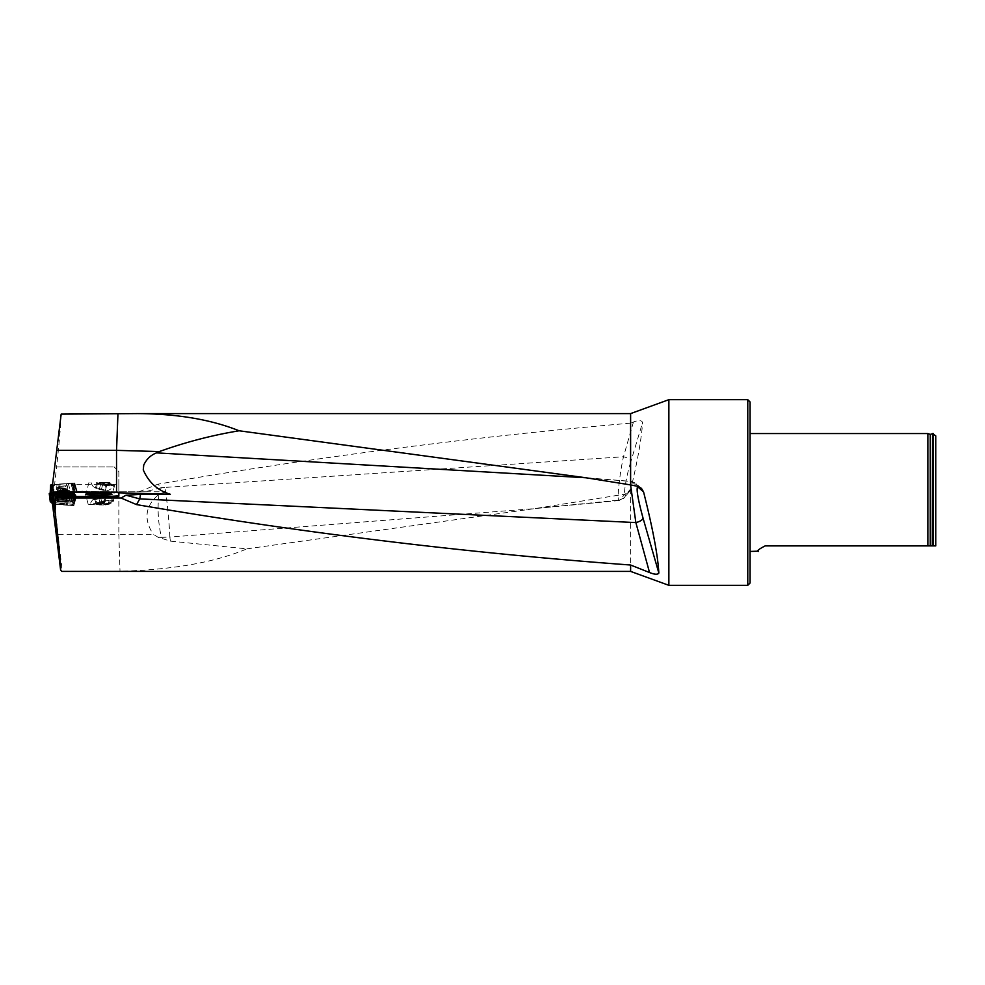 <?xml version="1.0" encoding="UTF-8"?>
<svg xmlns="http://www.w3.org/2000/svg" width="985" height="985" viewBox="0 0 985 985"><rect width="100%" height="100%" fill="white"/><g stroke="black" fill="none" stroke-linecap="round" stroke-linejoin="round"><path stroke-width="0.74" stroke-dasharray="4.92 3.69" d="M52.316 486.258L53.252 492.5L67.275 492.5L53.485 492.5L53.165 484.866L72.065 483.155L52.488 484.866L53.252 492.5L75.229 491.798L53.301 491.798L165.209 491.798L144.894 491.798L161.355 487.686L157.859 484.201L138.934 491.798L118.853 491.798L118.853 534.276L153.254 534.276L158.129 537.281L170.393 541.122L246.878 548.854C215.05 562.337 172.757 569.81 120.01 571.251L62.227 571.251L53.301 491.798M53.485 492.5L53.079 485.593M104.927 492.5L82.666 492.5L82.543 491.158L80.327 491.355L80.425 492.5L104.927 492.5L104.927 491.798L118.853 491.798L118.853 492.5L118.853 484.374L75.168 484.374L77.113 491.638L54.027 492.5M82.543 491.158L77.113 491.638M82.666 492.5L80.425 492.5M144.881 491.798L138.934 491.798M104.927 491.798L80.327 491.355M118.853 484.374L118.853 471.618L114.211 466.976L118.853 471.618L118.853 491.798M56.625 466.976L114.211 466.976L56.588 466.976L54.618 484.374L74.761 482.995L54.618 484.374M61.168 414.106L60.91 416.212C60.873 424.092 59.432 441.009 56.588 466.976M633.441 422.023L623.48 456.769C619.048 476.395 616.388 505.551 619.688 500.023L624.946 494.15L629.206 491.835L630.954 488.548C637.64 460.586 641.53 438.571 642.602 422.479C641.58 420.189 638.526 420.029 633.441 422.023L630.609 423.144L630.609 413.601M630.609 423.144C473.022 436.798 315.434 457.151 157.859 484.201M52.525 484.546L53.387 491.798M51.663 502.535L71.954 504.197L73.801 505.6L72.705 505.576L75.759 497.08L73.924 505.834L73.124 504.369L52.895 502.572L52.106 500.626L52.279 502.005L71.129 502.104L73.222 500.86L53.621 500.712L52.23 501.931L52.464 503.815M53.621 500.712L53.03 492.82L54.667 492.131M53.165 484.866L52.488 484.866L60.91 416.212M53.338 498.151L54.372 492.537M53.646 497.868L54.544 492.82L104.927 492.82A13.925 0.85 0 0 1 118.853 493.67L118.853 492.98M50.284 501.747L53.375 500.712L73.715 501.094L71.129 502.104L54.31 502.054L54.113 494.014L52.759 493.793M52.722 493.977L52.377 496.071L52.55 494.31M52.808 501.845L52.821 494.335M52.377 496.071L52.106 500.626M63.2 494.827L53.116 494.864M58.681 492.574L57.105 500.725L58.177 492.562L67.399 492.611L58.681 492.574L57.586 500.737L58.681 492.574L57.622 492.463M58.681 492.389L65.798 492.414M98.291 503.47L88.785 504.468L105.949 504.899A12.042 1.724 164.8 0 0 113.078 501.303A12.042 1.724 164.8 0 0 98.525 503.507L98.291 503.47A12.768 1.822 164.8 0 1 113.78 501.106A12.768 1.822 164.8 0 1 106.171 504.948M52.895 502.572L53.658 503.951M52.587 493.977L65.305 494.051L66.401 502.091L65.305 494.051L71.326 494.076L70.612 502.128L71.326 494.076L73.407 493.793L72.422 501.894L73.407 493.793L74.38 493.079L73.395 501.119L74.38 493.079L73.087 501.156L73.444 493.596M74.38 493.079L73.715 501.094L74.38 492.894M61.993 501.205L65.478 501.414L61.993 501.205M57.622 492.537L56.564 500.7L58.177 492.562M51.602 501.993L54.31 502.054L54.113 494.014L65.305 494.051L66.894 502.116L66.377 493.904M59.26 503.766L66.192 504.369L59.26 503.766L59.445 501.71L66.377 502.313L59.445 501.71L59.026 499.346L67.202 500.072L59.026 499.346L57.783 496.699L68.876 497.659L57.783 496.686L57.869 495.677M54.914 504.185L73.924 505.834M58.817 494.839L57.955 494.765M76.214 497.905L76.214 497.08M165.209 491.798L158.893 494.347C145.251 505.773 143.367 519.083 153.254 534.276M58.337 534.276L118.853 534.276L120.01 571.251M53.116 492.746L116.538 492.5M116.538 492.746L118.557 492.796M630.572 484.903L631.471 481.493A6.957 6.87 -51.4 0 1 637.517 486.294M641.432 488.363L635.251 482.958L631.213 481.345L586.013 477.774L631.471 481.493L637.455 486.282M158.893 494.347C157.304 508.383 158.129 522.727 161.405 537.354L169.826 537.071C169.395 522.259 165.837 488.671 164.594 487.452L623.48 456.769A6.957 3.189 16.9 0 1 630.782 461.805L642.602 422.479M629.513 491.478L624.244 497.77L619.688 500.023A6.957 6.747 -138.9 0 0 625.721 494.802C622.52 499.013 626.14 476.494 630.782 461.805M164.594 487.452L161.355 487.686L159.398 491.798M932.5 433.56L932.5 545.887L927.858 545.887L927.858 433.56M765.173 545.887C758.918 549.088 756.652 550.935 758.364 551.44C756.652 550.935 758.918 549.088 765.173 545.887L927.858 545.887M935.75 435.887L935.75 545.887L932.5 545.887M933.435 433.56L933.435 545.887M750.09 433.56L750.09 551.44L750.09 433.56M747.775 399.676L747.775 585.324M750.09 583.009L750.09 401.991M668.864 585.324L668.864 399.676M630.609 571.399L630.609 489.594M158.129 537.281L161.405 537.354M170.393 541.122L169.826 537.071L534.892 508.592L619.688 500.023M246.878 548.854L534.88 508.592L624.946 494.15M53.806 484.829L53.707 485.593M98.525 503.507L95.73 503.569A12.312 0.751 0 0 0 90.214 504.185A12.312 0.751 0 0 0 103.08 504.948L105.949 504.899M99.473 503.224L95.865 503.273L99.731 501.71L105.838 501.119L99.473 503.224A4.691 0.665 -15.2 0 0 103.905 501.907A4.691 0.665 -15.2 0 0 105.21 501.23A4.691 0.665 -15.2 0 0 105.272 500.885A4.691 0.665 -15.2 0 0 102.231 501.18A4.691 0.665 -15.2 0 0 97.798 502.498A4.691 0.665 -15.2 0 0 96.431 503.52A4.691 0.665 -15.2 0 0 96.604 503.569A4.691 0.665 -15.2 0 0 99.473 503.224M105.838 501.119L104.595 496.551L103.474 496.071A5.418 0.776 164.8 0 1 104.718 496.452A5.418 0.776 164.8 0 1 104.595 496.551A5.418 0.776 164.8 0 1 100.729 498.114A5.418 0.776 164.8 0 1 95.754 499.198A5.418 0.776 164.8 0 1 94.609 499.186A5.418 0.776 164.8 0 1 94.634 498.706L95.754 499.198L104.595 496.551L98.5 497.142L94.634 498.706L95.754 499.198L96.986 503.766M100.729 498.114L101.972 502.682M95.865 503.273L94.634 498.706A5.418 0.776 164.8 0 1 98.5 497.142A5.418 0.776 164.8 0 1 103.474 496.071L104.718 500.639M98.5 497.142L99.731 501.71M98.266 497.043A6.55 0.936 164.8 0 1 105.691 495.75A6.55 0.936 164.8 0 1 100.605 498.324A6.55 0.936 164.8 0 1 93.427 499.075A6.55 0.936 164.8 0 1 98.266 497.043M95.73 503.569A12.042 1.724 164.8 0 1 112.819 500.429A12.042 1.724 164.8 0 1 112.869 500.528A12.042 1.724 164.8 0 1 103.08 504.948M63.582 492.365L60.787 492.352M60.344 492.365L56.896 492.549M67.091 492.549L63.853 492.365M62.289 494.273L56.428 494.63L67.559 494.63L62.289 494.273M64.074 492.672L64.087 495.738L64.751 495.714L65.269 492.537L64.838 495.627L61.415 495.492L61.415 492.598L62.868 492.611L62.868 495.492L58.731 495.652L60.11 495.541L60.11 492.648L59.285 492.722L59.285 495.603M59.235 495.603L58.731 492.525L59.162 495.701M64.074 495.553L64.123 492.66L64.788 492.734L64.788 495.627M63.483 492.709L61.132 492.943L61.132 495.824L61.87 495.812L59.753 495.787L61.132 495.824M64.715 495.714L64.715 492.832L63.914 492.906L64.087 495.738L61.87 495.812L64.013 495.8L63.89 492.894M61.095 495.824L61.095 492.919L60.22 492.697L59.839 495.775L60.22 492.697M59.211 495.701L59.211 492.808L59.863 492.894M62.597 492.919L62.597 495.837L62.584 492.943M63.939 492.882L63.939 495.787M64.148 492.623L64.247 495.529L62.868 495.492M62.892 492.722L62.892 495.492M61.39 492.734L61.39 495.492L60.06 495.529L60.06 492.611L60.073 495.529M64.764 495.036L62.006 494.802M61.686 494.778L58.435 494.679M68.593 495.566L65.219 495.086M65.404 495.393L65.158 498.262L66.057 498.496L66.771 495.381L66.007 498.398L62.424 497.979L62.671 495.098L64.123 495.221L63.865 498.102L61.132 498.114L61.452 495.049M62.634 495.209L62.4 497.967L61.156 497.917L61.39 495.012L60.725 495.061L60.479 497.93L60.257 494.815L61.55 495.295L61.193 498.176L63.323 498.373L61.132 498.114L61.575 495.283M65.158 498.262L65.441 495.381L66.204 495.517L65.958 498.398M65.244 495.418L61.526 495.27L61.279 498.176M66.007 498.496L66.266 495.615L65.589 495.64L65.441 498.472L63.323 498.373L65.33 498.508M60.528 498.028L60.774 495.147L60.479 498.028M61.402 495.036L61.205 497.93M62.584 498.324L62.843 495.43L62.609 498.324M64.345 495.553L64.087 498.459L64.32 495.578M65.613 495.615L65.355 498.521M65.466 495.356L65.293 498.25L63.865 498.102M64.136 495.344L63.89 498.102M99.153 482.527L99.374 482.527A12.042 1.01 15.1 0 0 113.878 485.396A12.042 1.01 15.1 0 0 106.799 482.527L99.153 482.527A12.768 1.071 15.1 0 0 114.58 485.593A12.768 1.071 15.1 0 0 107.02 482.527M86.889 492.5L112.721 492.5L86.889 492.5M75.168 484.374L74.761 482.995M58.928 484.374L54.569 484.755M106.799 482.527L99.374 482.527M65.133 483.783L58.201 484.398L65.133 483.783L65.318 485.851L58.374 486.455L65.318 485.851L66.13 488.104L57.967 488.819L66.13 488.104L67.817 490.505L56.724 491.478L67.817 490.505L67.99 492.438L56.896 493.411L64.887 492.869L56.896 493.411L58.201 484.398M52.488 484.866L72.73 483.155L71.634 483.253L73.974 491.207L59.174 492.5M58.312 492.5L73.112 491.207L73.185 491.983M52.439 484.928L71.634 483.253L73.974 491.207L75.069 491.109L73.112 491.207L74.281 491.109L72.065 483.155L75.131 491.81L72.73 483.155L75.069 491.109L51.651 493.165L52.439 484.928L50.604 485.026M67.103 483.66L60.171 484.263L67.103 483.66L67.288 485.728L60.344 486.331L67.288 485.728L68.1 487.981L59.937 488.695L68.1 487.981L69.787 490.382L58.694 491.355L69.787 490.382L69.96 492.315L59.198 493.362L65.712 492.796L60.467 493.042L60.134 490.136L62.264 489.951L58.915 490.247L60.27 490.124L60.479 493.017L59.716 493.079L59.457 490.198M59.285 492.5L75.082 491.121L75.143 491.81M73.604 483.093L75.944 491.047L77.039 490.949L75.082 491.121L76.251 491.01L74.035 483.056L74.7 482.995L52.574 484.928L74.035 483.056L76.251 491.01L77.052 490.949M100.273 483.783L96.665 483.352L100.532 484.706L106.626 485.728L98.599 484.029L97.219 483.278L100.273 483.783M106.626 485.728L105.395 490.333L104.275 490.493L105.592 490.468L96.542 487.797L105.395 490.333L99.288 489.299L95.434 487.957L96.542 487.797L97.786 483.192M101.529 488.979L102.76 484.374M96.665 483.352L95.434 487.957L99.288 489.299L104.275 490.493L105.506 485.888M99.288 489.299L100.532 484.706M101.726 482.527L97.219 483.278M99.054 489.336L106.651 490.899L101.43 488.856L94.129 487.538L99.054 489.336M96.579 482.527A12.042 1.01 15.1 0 0 113.657 486.208A12.042 1.01 15.1 0 0 113.669 486.184A12.042 1.01 15.1 0 0 103.93 482.527M60.725 493.214L61.587 492.931L61.329 490.025L59.974 490.136L65.441 489.668L61.329 490.025M62.831 489.89L63.089 492.796L63.988 492.931L65.145 492.598L64.899 489.717M65.958 492.82L61.168 493.239L65.958 492.82L65.059 492.685L64.801 489.779L64.062 489.84L66.635 489.619L62.043 490.013L62.314 492.894L61.636 492.956L63.065 492.771L62.806 489.89M60.319 493.042L60.085 490.136L60.344 493.017L59.666 493.079L59.408 490.198L59.198 493.362L59.359 490.198M63.988 492.931L64.148 489.779L64.382 492.66M64.517 492.66L64.271 489.779L64.185 492.931L65.712 492.796L64.998 489.717L67.411 489.545L64.801 489.779M64.185 492.931L63.286 492.796L63.028 489.89M63.003 489.89L63.249 492.771L60.467 493.042M61.55 490.013L61.809 492.906L61.526 490.025M62.892 493.091L63.754 492.796L63.496 489.89L63.779 492.771L65.219 492.635L64.936 489.717L65.256 492.66L66.155 492.796M60.171 484.263L58.866 493.276L67.891 492.648M67.571 493.14L62.326 492.931L63.557 492.808L63.299 489.902L60.898 490.111L63.299 489.902M63.323 489.902L63.582 492.783L65.035 492.66L64.776 489.779M61.341 490.074L61.636 492.98L61.353 490.013M62.363 492.968L62.104 490.013L62.695 493.103M66.512 492.549L66.266 489.644L66.487 492.525L67.682 492.672L66.968 489.582M66.352 492.537L66.093 489.656L66.377 492.562L67.115 492.475L66.869 489.594M61.439 490.074L61.686 492.956L62.449 492.882L62.203 490.001L62.437 492.906M63.52 489.89L64.973 489.754L65.195 492.598L64.973 489.754M62.363 492.894L62.104 490.013L63.496 489.89M100.802 482.527L110 482.527L100.802 482.527A7.548 0.64 15.1 0 0 109.544 484.226A7.548 0.64 15.1 0 0 108.448 483.573A7.548 0.64 15.1 0 0 105.432 482.527M106.528 504.517L109.212 504.209L102.723 503.803A6.957 0.997 164.8 0 1 108.362 503.286A6.957 0.997 164.8 0 1 106.528 504.517L108.609 504.209L102.723 503.803M99.941 503.766A7.548 1.071 164.8 0 1 108.744 502.485A7.548 1.071 164.8 0 1 104.582 504.64L108.399 502.916L108.609 504.209M62.24 501.131L57.352 501.414L62.24 501.131M73.444 493.781L72.459 501.882L73.444 493.781L66.377 494.088L67.423 502.141L66.377 494.088M62.326 492.931L56.428 493.14M49.607 493.547L50.604 501.722M61.501 484.091L66.291 483.684L61.501 484.091M50.814 492.796L73.112 491.207L70.883 483.253L73.112 491.207M51.269 485.026L50.186 493.263M50.457 493.263L51.639 493.165L52.574 484.928L51.651 493.165L75.082 491.121L72.853 483.155L75.082 491.121M62.153 492.18L68.618 491.638L62.153 492.18M73.801 505.6L76.128 497.757L73.801 505.6M72.705 505.576L54.926 504.061M62.572 503.766L67.349 504.468L62.572 503.766M75.032 497.733L67.325 497.08M68.999 496.305L57.906 495.332M74.7 482.995L77.039 490.949L74.7 482.995M63.471 483.98L68.26 483.561L63.471 483.98M53.239 484.879L52.427 493.103L51.651 493.165M52.427 493.103L53.609 492.992L54.421 484.768M75.944 491.047L53.609 492.992M64.123 492.081L70.588 491.515L64.123 492.081M104.927 492.131L104.927 492.82M71.843 494.051L71.129 502.104L71.843 493.867M69.516 500.786L69.713 492.611L69.516 500.786M69.886 492.611L69.676 500.786L69.886 492.611M73.222 500.86L74.195 492.709L73.222 500.86M74.577 492.746L73.592 500.897L74.577 492.746M75.353 496.317L73.124 504.369L75.353 496.317M71.954 504.197L74.171 496.144L71.954 504.197M630.954 488.548L625.721 494.802M932.303 545.887L932.303 433.806M930.259 545.887L930.259 434.385M62.178 499.26L58.521 499.469L62.178 499.26M62.215 496.908L57.893 497.166L62.215 496.908M74.281 491.109L74.355 491.884M73.974 491.207L74.035 491.909M76.251 491.01L76.313 491.712M103.585 482.527L109.163 483.426L107.365 482.527M50.912 501.685L49.976 493.51M50.555 492.845L51.54 500.959M51.577 500.946L50.58 492.832M52.156 492.574L52.858 500.737M53.375 500.712L52.673 492.549M61.673 494.876L55.813 494.507L61.993 494.125L68.174 494.507L61.673 494.876M61.759 498.632L66.635 498.348L61.759 498.632M61.686 495.566L56.133 495.233L67.866 495.233L61.686 495.566M62.486 490.998L56.108 491.54L62.486 490.998M62.092 487.156L57.315 487.563L62.092 487.156M62.412 490.296L56.354 490.801L62.412 490.296M52.759 502.559L51.836 494.248M63.545 497.573L57.179 496.637L63.36 496.797L69.492 497.721L63.545 497.573M63.163 501.303L58.374 500.602L63.163 501.303M63.471 498.25L57.425 497.388L69.11 498.41L63.471 498.25M53.658 484.842L52.747 493.066M64.456 490.85L58.078 491.404L64.456 490.85M64.062 487.009L59.285 487.427L64.062 487.009M64.382 490.148L58.324 490.678L64.382 490.148M113.78 501.106L111.933 494.285M88.182 504.246L85.498 494.347M73.715 501.094L74.749 493.054L73.715 501.094M619.097 500.515L534.892 508.592M101.492 504.221L105.21 501.23M101.036 504.234L96.604 503.569M95.36 499.37L94.609 499.186M112.869 500.528L113.078 501.303M93.427 499.075A13.002 13.002 0 0 0 90.214 504.185M112.819 500.429A13.002 13.002 0 0 0 105.691 495.75M65.478 501.414L66.093 497.166L67.559 494.63M58.521 501.414L57.893 497.166L56.428 494.63M67.571 494.618L67.571 493.485M56.428 494.618L56.428 493.485M58.804 492.586L58.731 495.652M59.519 495.677L61.993 497.093L64.481 495.677M59.925 492.869L59.925 495.763M59.753 492.808L59.753 495.787M64.013 492.832L64.013 495.8M65.269 492.549L65.269 495.664M64.247 492.549L64.247 495.529M59.986 492.549L59.986 495.517M66.192 504.369L68.975 496.649M60.282 494.839L59.986 497.93M60.774 498.016L63.114 499.641L65.712 498.447M61.452 495.221L61.193 498.176M65.539 495.615L65.281 498.496M65.7 495.578L65.441 498.533M66.771 495.393L66.5 498.496M65.552 495.295L65.293 498.25M61.304 494.926L61.045 497.893M88.97 482.527L86.286 492.5M114.58 485.593L112.721 492.5M102.317 482.527L106.121 485.667M96.037 487.489L95.262 487.686M113.669 486.184L113.878 485.396M91.014 482.527A13.002 13.002 0 0 0 94.129 487.538M106.651 490.899A13.002 13.002 0 0 0 113.657 486.208M64.665 489.742L62.055 488.523L59.691 490.173M58.915 490.247L59.198 493.35M60.516 493.005L60.27 490.124M60.134 490.124L60.393 493.005M60.393 493.103L60.134 490.136M64.641 492.734L64.382 489.767M64.345 492.66L64.099 489.779M65.712 492.783L65.441 489.668M60.233 493.116L59.974 490.136M66.635 489.619L64.025 488.4L61.661 490.05M60.898 490.111L61.168 493.226M62.486 492.882L62.24 490.001M66.611 492.611L66.352 489.644M66.315 492.549L66.069 489.668M67.682 492.66L67.411 489.545M62.215 492.992L61.944 490.025M110 482.527L109.544 484.226M109.397 482.527L109.286 483.98L108.448 483.573M109.212 504.209L108.744 502.485M66.635 501.414L68.26 493.313M57.352 501.414L55.739 493.313M72.73 483.155L75.069 491.109M57.044 484.497L56.133 492.734M66.291 483.684L68.618 491.638M67.349 504.468L69.676 496.538M58.103 503.667L57.192 495.443M59.014 484.374L58.103 492.598M68.26 483.561L70.588 491.515"/><path stroke-width="1.48" d="M137.555 413.601L630.609 413.601L630.609 484.915L586.013 477.774L239.121 430.777C211.036 419.524 177.177 413.798 137.555 413.601L61.168 414.106L52.316 486.258L53.091 492.549M61.87 571.399L60.627 570.143C60.602 562.829 58.743 543.363 55.049 511.72L53.732 504.074L54.914 504.185L54.569 510.87M52.464 503.815L60.627 570.143M75.353 496.317L69.036 495.714L75.353 496.317L75.759 497.08L75.353 494.876L76.214 497.08L104.927 497.08L104.927 496.378A13.925 0.85 0 0 0 118.853 495.529L118.853 492.98A13.925 0.85 0 0 0 104.927 492.131L54.667 492.131L57.019 492.537L50.58 492.832L49.25 493.583L50.284 501.747M74.577 492.746L67.399 492.611L74.577 492.562L71.843 493.867L52.587 493.941M63.2 494.827L75.353 494.876M104.927 496.378L76.214 496.378M54.397 492.352L58.681 492.389M65.798 492.414L74.577 492.562M86.101 494.568L85.498 494.347C84.587 493.337 112.302 493.276 111.933 494.285C112.856 495.147 89.832 495.406 86.101 494.568M118.853 495.529L118.853 493.67M104.927 497.08A13.925 0.85 0 0 0 118.853 496.231M74.171 496.144L74.171 494.815M76.214 497.08L55.283 497.08L54.914 504.185M116.538 492.5L116.538 450.354L159.324 451.573L156.541 452.866C150.73 455.119 146.457 459.195 143.736 465.092L143.268 469.882C148.636 482.379 157.649 490.505 170.306 494.273L140.523 494.384L139.784 498.89L126.006 495.221L140.523 494.384M118.557 492.796L170.306 494.273M143.268 469.882L143.736 465.092M56.724 450.354L116.538 450.354L117.941 414.106M239.121 430.777C212.107 435.235 185.512 442.154 159.324 451.573M649.546 572.544L630.609 565.021C465.905 552.93 301.213 532.787 136.509 504.591L139.784 498.89L635.854 522.579A6.957 2.647 163.8 0 0 643.033 518.085L658.842 573.061C657.734 574.747 654.643 574.575 649.546 572.544L635.854 522.579L630.572 484.903L637.455 486.282L641.444 488.351L643.587 491.958C652.796 528.539 657.882 555.577 658.842 573.061M637.517 486.294A6.957 6.87 -51.4 0 1 637.64 486.738C636.175 488.966 637.972 499.407 643.033 518.085M932.303 545.887L932.5 433.56L932.303 545.887L927.858 545.887L927.858 433.56L750.09 433.56M765.173 545.887C758.918 549.088 756.652 550.935 758.364 551.44C756.652 550.935 758.918 549.088 765.173 545.887L927.858 545.887M750.09 551.44L758.401 551.169M932.5 545.887L935.75 545.887L935.75 435.887L932.5 433.56M933.435 545.887L933.435 433.56M747.775 585.324L747.775 399.676L750.09 401.991L750.09 583.009L747.775 585.324L668.864 585.324L668.864 399.676L747.775 399.676M630.609 565.021L630.609 571.399L668.864 585.324M136.509 504.591L121.044 498.016L125.994 495.221M55.283 497.08L55.825 498.016L121.044 498.016M55.825 498.016L55.049 511.72M58.731 492.525L65.269 492.537L59.235 492.697M56.896 492.549L67.571 492.685L56.896 492.549M60.11 492.697L61.612 492.734M62.671 492.722L64.123 492.66M60.257 494.815L66.771 495.381L60.676 495.024M58.435 494.679L69.048 495.738L58.435 494.679M61.784 494.778L62.855 495.233M63.914 495.332L65.441 495.381M51.602 501.993L50.777 501.981M52.587 493.977L49.804 493.916M56.428 493.14L67.571 493.14M50.235 493.214L50.592 485.026L52.488 484.866M50.592 485.026L50.186 493.263M54.926 504.061L52.328 503.766L51.663 502.535L50.74 494.224L51.663 502.535M52.328 503.766L50.74 494.224L57.955 494.765L57.869 495.677M51.528 495.664L52.697 495.837L53.51 503.938M67.325 497.08L52.697 495.837M57.906 495.332L68.999 496.305M643.587 491.958L637.64 486.738M932.303 433.806L930.259 434.385L930.259 545.887M586.013 477.774L156.541 452.866M50.395 501.944L49.422 493.879M51.688 484.928L50.814 492.796M930.259 434.385L927.858 433.56M630.609 413.601L668.864 399.676M61.821 571.399L630.609 571.399M67.571 493.485L67.571 492.685M56.428 493.485L56.428 492.685M68.975 496.649L69.048 495.738"/></g></svg>
